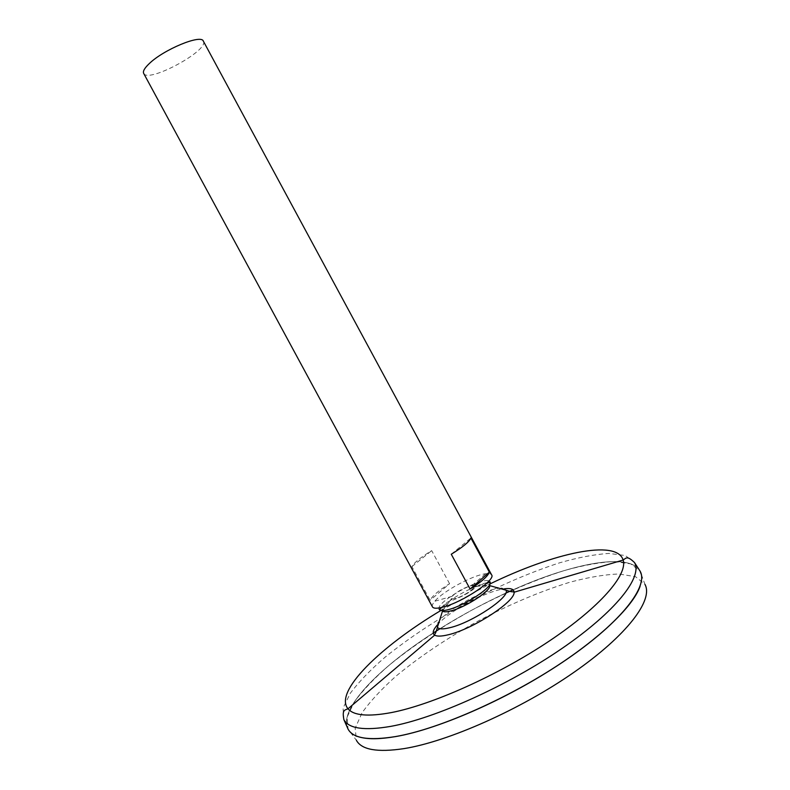 <?xml version="1.0" encoding="UTF-8"?>
<svg xmlns="http://www.w3.org/2000/svg" width="790" height="790" viewBox="0 0 790 790"><rect width="100%" height="100%" fill="white"/><g stroke="black" fill="none" stroke-linecap="round" stroke-linejoin="round"><path stroke-width="0.59" stroke-dasharray="3.95 2.96" d="M438.213 622.569C444.859 610.364 487.746 587.177 501.601 588.293M455.563 598.484L451.554 598.771L452.078 596.322C457.805 591.009 464.461 587.414 472.045 585.518L474.375 586.427C474.583 588.965 462.545 596.697 455.563 598.484L451.554 598.771C446.775 596.43 475.037 581.154 474.375 586.427C474.583 588.965 462.545 596.697 455.563 598.484M348.035 729.061C337.774 709.963 378.252 668.221 433.216 632.988C378.242 668.241 337.774 709.983 348.074 729.071L348.094 729.101C337.794 710.013 378.252 668.271 433.216 633.027M439.951 628.702C461.153 615.459 483.095 603.6 505.778 593.102C483.095 603.6 461.153 615.469 439.961 628.702C461.182 615.489 483.095 603.639 505.758 593.152M348.074 729.071C353.061 738.344 368.851 740.842 395.435 736.566C439.99 728.992 513.224 696.326 567.526 658.791C621.987 621.217 648.669 586.022 640.068 571.19C629.739 552.121 572.651 563.122 513.056 589.824C572.632 563.122 629.729 552.111 640.088 571.15M360.655 737.346C354.374 735.747 350.187 732.992 348.094 729.101M513.085 589.844C572.671 563.151 629.758 552.151 640.088 571.219C642.201 575.1 642.201 580.117 640.107 586.249M641.362 574.577L644.946 584.363L635.525 576.69L618.896 573.984C604.765 574.518 588.422 577.263 569.867 582.23C540.479 591.285 509.955 604.192 478.286 620.93C446.933 638.261 419.431 656.737 395.75 676.368C381.442 689.186 370.194 701.352 362.008 712.876L355.164 728.281L356.428 740.368L348.084 729.15L347.057 717.271L354.216 702.014C362.64 690.559 374.124 678.422 388.7 665.615C412.755 645.963 440.632 627.398 472.321 609.89C504.316 592.964 535.116 579.811 564.722 570.439C583.425 565.255 599.867 562.283 614.067 561.512L630.746 563.872L640.137 571.239M143.681 73.391C147.849 83.651 209.646 50.234 203.336 41.129M432.466 606.898C431.844 605.654 432.614 603.767 434.786 601.239C442.943 591.325 472.854 575.15 485.623 573.747C488.931 573.313 490.926 573.698 491.637 574.903M449.569 583.701L431.686 550.64C420.784 557.276 414.187 562.599 411.896 566.618L430.135 600.311C432.239 595.956 438.717 590.426 449.569 583.701L430.135 600.311M411.896 566.618L431.686 550.64M451.268 554.244L470.919 538M442.657 610.591L451.554 598.771L442.193 610.522C438.391 603.758 485.761 578.152 489.336 585.035L474.375 586.427L489.138 585.459M439.102 609.218C435.112 601.97 486.057 574.419 489.938 581.736M437.097 625.206C448.532 611.44 486.64 590.841 504.415 588.807M440.929 610.453L489.978 583.938M343.887 719.67L343.048 708.126L350.326 693.205C358.779 681.958 370.293 670.019 384.849 657.389C408.865 638.004 436.633 619.607 468.154 602.197C499.981 585.351 530.584 572.187 559.962 562.707C578.497 557.444 594.791 554.353 608.833 553.425L625.295 555.518L634.498 562.539M472.045 585.518L485.623 573.747M452.078 596.322L434.786 601.239M441.343 607.51C449.154 599.719 448.819 601.97 454.566 599.432C461.676 596.638 467.384 593.665 471.67 590.515L477.111 586.368C479.955 584.817 479.145 584.363 487.292 582.674M489.336 585.035L489.82 582.418M442.193 610.522L439.744 609.495"/><path stroke-width="1.19" d="M501.601 588.293L505.985 590.199C510.873 596.529 472.381 622.51 449.974 627.675C443.002 629.393 438.815 629.265 437.403 627.28L438.213 622.569M504.415 588.807C510.784 587.977 514.004 589.123 514.073 592.233C511.713 590.94 514.853 593.083 505.985 590.199L489.138 585.459M343.887 719.67C348.716 728.637 364.318 730.878 390.675 726.385C434.836 718.466 507.605 685.799 561.73 648.639C616.002 611.44 642.813 576.888 634.498 562.539L640.088 571.15C648.718 585.982 622.056 621.177 567.585 658.761C513.263 696.326 439.99 729.012 395.415 736.586C368.802 740.862 353.012 738.354 348.035 729.061L343.887 719.67C342.06 709.815 344.479 710.269 348.005 708.788C333.696 691.813 380.415 646.556 440.929 610.453M433.216 633.027L439.951 628.702M505.778 593.102L513.056 589.814L505.778 593.112M640.107 586.249C633.037 606.967 597.21 641.125 545.949 672.922C494.718 704.69 434.263 729.891 395.454 736.596C380.523 739.163 368.93 739.41 360.655 737.346M505.758 593.152L513.085 589.844M641.362 574.577L640.137 571.239C648.689 586.111 621.967 621.315 567.496 658.87C513.184 696.405 439.971 729.052 395.435 736.616C368.881 740.892 353.091 738.403 348.084 729.15M644.946 584.363C653.616 599.689 627.477 635.081 573.866 672.369C520.413 709.627 448.118 741.622 403.838 748.644C377.432 752.584 361.632 749.829 356.428 740.368M149.231 63.635C144.54 68.088 142.694 71.337 143.681 73.391L432.466 606.898C433.513 608.616 437.117 608.656 443.279 607.026C462.644 602.178 496.12 579.781 491.637 574.903L203.336 41.129C201.341 33.96 163.728 49.434 149.231 63.635M470.09 589.044L451.268 554.244C462.693 547.213 469.25 541.802 470.919 538L489.346 572.128C487.865 576.275 481.446 581.914 470.09 589.044L489.346 572.128M489.563 585.499C491.992 590.012 466.06 607.184 451.021 610.877C446.419 612.082 443.565 612.112 442.459 610.956M489.82 582.418L489.938 581.736L490.215 582.388C492.298 587.414 464.579 605.624 448.582 609.574C443.802 610.838 440.771 610.917 439.507 609.811L439.102 609.218L439.744 609.495M489.978 583.938C553.316 553.069 616.763 538.75 623.142 560.031L514.073 592.233C515.524 601.368 472.756 629.235 448.266 634.765C441.551 636.404 437.018 636.533 434.668 635.16C432.11 633.402 432.92 630.084 437.097 625.206M634.498 562.539C627.25 555.607 626.312 557.888 623.142 560.031C627.912 574.537 600.242 606.967 549.307 641.026C498.5 675.055 432.15 704.749 391.307 712.59C368.16 716.866 353.732 715.602 348.005 708.788L434.668 635.16C434.885 632.484 434.964 636.286 437.403 627.28M442.657 610.591L437.403 627.3M439.507 609.811L441.343 607.51M490.215 582.388L487.292 582.674"/></g></svg>
